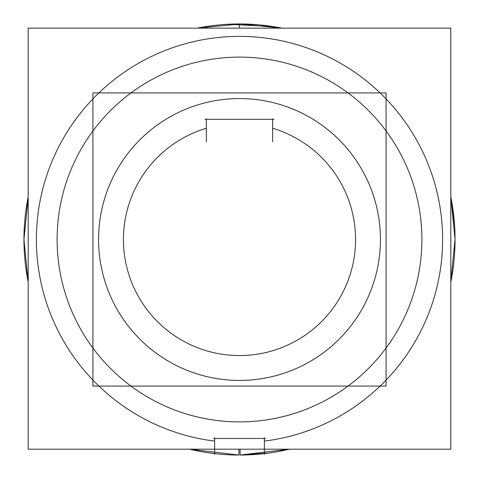 <?xml version="1.0" encoding="UTF-8"?>
<svg xmlns="http://www.w3.org/2000/svg" width="479" height="479" viewBox="0 0 479 479"><rect width="100%" height="100%" fill="white"/><g stroke="black" fill="none" stroke-linecap="round" stroke-linejoin="round"><path stroke-width="0.72" d="M238.895 455.026L238.895 455.05A215.55 215.55 0 0 1 189.552 449.182L238.895 455.05L238.913 449.182M28.201 282.101A215.55 215.55 0 0 1 28.201 196.899L23.95 239.5L28.201 282.101L23.95 239.548L28.201 196.911M197.204 28.141A215.55 215.55 0 0 1 281.796 28.141L240.488 23.956L197.198 28.141M454.661 226.585L452.356 205.515L450.799 196.899A215.55 215.55 0 0 1 450.799 282.101L452.182 274.527M240.105 455.026L289.448 449.182A215.55 215.55 0 0 1 240.105 455.05L240.087 449.182M450.799 449.182L28.201 449.182L28.201 28.141L450.799 28.141L450.799 449.182M250.954 421.532A182.391 182.391 0 0 1 57.109 239.5A182.391 182.391 0 0 1 250.954 57.474M228.046 57.474A182.391 182.391 0 0 1 421.891 239.5A182.391 182.391 0 0 1 228.046 421.532M214.628 454.355L214.628 437.722M213.634 438.471L265.366 438.471M264.372 437.722L264.372 454.355M248.35 380.158A140.934 140.934 0 0 1 98.566 239.5A140.934 140.934 0 0 1 248.35 98.842M230.65 98.842A140.934 140.934 0 0 1 380.434 239.5A140.934 140.934 0 0 1 230.65 380.158M386.074 386.074L92.926 386.074L92.926 92.926L386.074 92.926L386.074 386.074M272.659 141.82L272.659 118.786M273.988 119.289L205.012 119.289M206.341 118.786L206.341 141.82M264.372 441.087A203.114 203.114 0 0 0 411.102 130.833A203.114 203.114 0 0 0 67.898 130.833A203.114 203.114 0 0 0 214.628 441.087A203.114 203.114 0 0 1 67.898 130.833A203.114 203.114 0 0 1 411.102 130.833A203.114 203.114 0 0 1 264.372 441.087M239.5 23.95L239.5 28.141M272.659 128.276A116.068 116.068 0 0 1 333.953 306.955A116.068 116.068 0 0 1 145.047 306.955A116.068 116.068 0 0 1 206.341 128.276A116.068 116.068 0 0 0 145.047 306.955A116.068 116.068 0 0 0 333.953 306.955A116.068 116.068 0 0 0 272.659 128.276M228.261 24.243L273.192 26.602M268.917 453.032L240.105 455.05M238.895 455.05L189.552 449.182M450.799 196.899L455.05 239.201L450.799 282.101"/></g></svg>
